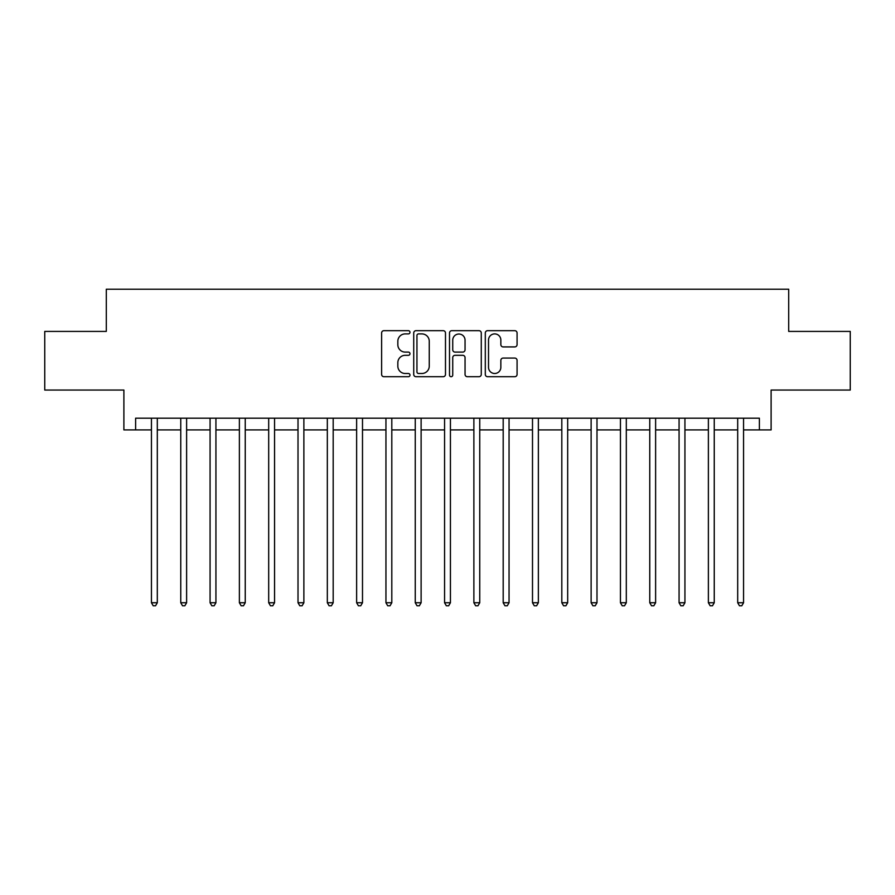 <?xml version="1.0" encoding="UTF-8"?>
<svg xmlns="http://www.w3.org/2000/svg" width="895" height="895" viewBox="0 0 895 895"><rect width="100%" height="100%" fill="white"/><g stroke="black" fill="none" stroke-linecap="round" stroke-linejoin="round"><path stroke-width="1.34" d="M409.977 332.291A1.611 1.611 0 0 0 408.366 330.68L383.91 330.68A2.305 2.305 0 0 0 381.617 332.985L381.617 374.412A2.305 2.305 0 0 0 383.91 376.717L408.366 376.717A1.611 1.611 0 0 0 409.977 375.106A1.611 1.611 0 0 0 408.366 373.495L405.2 373.495A7.361 7.361 0 0 1 397.839 366.133L397.839 362.676A7.361 7.361 0 0 1 405.2 355.315L408.366 355.315A1.611 1.611 0 0 0 409.977 353.704A1.611 1.611 0 0 0 408.366 352.093L405.2 352.093A7.361 7.361 0 0 1 397.839 344.72L397.839 341.275A7.361 7.361 0 0 1 405.2 333.902L408.366 333.902A1.611 1.611 0 0 0 409.977 332.291M514.77 346.913A2.305 2.305 0 0 0 517.075 344.609L517.075 332.985A2.305 2.305 0 0 0 514.77 330.68L487.607 330.68A2.305 2.305 0 0 0 485.303 332.985L485.303 374.412A2.305 2.305 0 0 0 487.607 376.717L514.77 376.717A2.305 2.305 0 0 0 517.075 374.412L517.075 360.372A2.305 2.305 0 0 0 514.77 358.078L503.147 358.078A2.305 2.305 0 0 0 500.842 360.372L500.842 367.342A6.153 6.153 0 0 1 494.689 373.495A6.153 6.153 0 0 1 488.525 367.342L488.525 340.066A6.153 6.153 0 0 1 494.689 333.902A6.153 6.153 0 0 1 500.842 340.066L500.842 344.609A2.305 2.305 0 0 0 503.147 346.913L514.77 346.913M135.615 429.913L135.615 418.189L759.385 418.189L759.385 429.913L771.11 429.913L771.11 390.052L850.25 390.052L850.25 331.418L788.696 331.418L788.696 289.219L106.304 289.219L106.304 331.418L44.75 331.418L44.75 390.052L123.89 390.052L123.89 429.913L151.445 429.913M445.486 332.985A2.305 2.305 0 0 0 443.182 330.68L416.018 330.68A2.305 2.305 0 0 0 413.725 332.985L413.725 374.412A2.305 2.305 0 0 0 416.018 376.717L443.182 376.717A2.305 2.305 0 0 0 445.486 374.412L445.486 332.985M451.818 330.68L478.982 330.68A2.305 2.305 0 0 1 481.275 332.985L481.275 374.412A2.305 2.305 0 0 1 478.982 376.717L467.358 376.717A2.305 2.305 0 0 1 465.053 374.412L465.053 357.608A2.305 2.305 0 0 0 462.749 355.315L455.04 355.315A2.305 2.305 0 0 0 452.736 357.608L452.736 375.106A1.611 1.611 0 0 1 451.125 376.717A1.611 1.611 0 0 1 449.514 375.106L449.514 332.985A2.305 2.305 0 0 1 451.818 330.68M157.307 429.913L180.756 429.913M186.619 429.913L210.068 429.913M215.93 429.913L239.379 429.913M245.241 429.913L268.69 429.913M274.552 429.913L298.013 429.913M303.875 429.913L327.324 429.913M333.186 429.913L356.635 429.913M362.497 429.913L385.946 429.913M391.809 429.913L415.258 429.913M421.12 429.913L444.569 429.913M450.431 429.913L473.88 429.913M479.742 429.913L503.191 429.913M509.054 429.913L532.503 429.913M538.365 429.913L561.814 429.913M567.676 429.913L591.125 429.913M596.987 429.913L620.448 429.913M626.31 429.913L649.759 429.913M655.621 429.913L679.07 429.913M684.932 429.913L708.381 429.913M714.244 429.913L737.693 429.913M743.555 429.913L759.385 429.913M418.558 333.902A1.611 1.611 0 0 0 416.947 335.513L416.947 371.884A1.611 1.611 0 0 0 418.558 373.495L421.892 373.495A7.361 7.361 0 0 0 429.253 366.133L429.253 341.275A7.361 7.361 0 0 0 421.892 333.902L418.558 333.902M465.053 340.178A6.153 6.153 0 0 0 458.889 334.025A6.153 6.153 0 0 0 452.736 340.178L452.736 349.788A2.305 2.305 0 0 0 455.04 352.093L462.749 352.093A2.305 2.305 0 0 0 465.053 349.788L465.053 340.178M157.598 418.189L157.475 418.48A2.349 2.349 0 0 0 157.307 419.363L157.307 602.738L151.445 602.738L151.445 419.363A2.349 2.349 0 0 0 151.277 418.48L151.154 418.189M157.307 602.738L155.551 605.781L153.202 605.781L151.445 602.738M186.91 418.189L186.786 418.48A2.349 2.349 0 0 0 186.619 419.363L186.619 602.738L180.756 602.738L180.756 419.363A2.349 2.349 0 0 0 180.589 418.48L180.466 418.189M186.619 602.738L184.862 605.781L182.513 605.781L180.756 602.738M216.221 418.189L216.098 418.48A2.349 2.349 0 0 0 215.93 419.363L215.93 602.738L210.068 602.738L210.068 419.363A2.349 2.349 0 0 0 209.9 418.48L209.777 418.189M215.93 602.738L214.173 605.781L211.824 605.781L210.068 602.738M245.532 418.189L245.42 418.48A2.349 2.349 0 0 0 245.241 419.363L245.241 602.738L239.379 602.738L239.379 419.363A2.349 2.349 0 0 0 239.211 418.48L239.099 418.189M245.241 602.738L243.485 605.781L241.147 605.781L239.379 602.738M274.843 418.189L274.731 418.48A2.349 2.349 0 0 0 274.552 419.363L274.552 602.738L268.69 602.738L268.69 419.363A2.349 2.349 0 0 0 268.522 418.48L268.41 418.189M274.552 602.738L272.796 605.781L270.458 605.781L268.69 602.738M304.155 418.189L304.043 418.48A2.349 2.349 0 0 0 303.875 419.363L303.875 602.738L298.013 602.738L298.013 419.363A2.349 2.349 0 0 0 297.834 418.48L297.722 418.189M303.875 602.738L302.107 605.781L299.769 605.781L298.013 602.738M333.466 418.189L333.354 418.48A2.349 2.349 0 0 0 333.186 419.363L333.186 602.738L327.324 602.738L327.324 419.363A2.349 2.349 0 0 0 327.145 418.48L327.033 418.189M333.186 602.738L331.418 605.781L329.08 605.781L327.324 602.738M362.788 418.189L362.665 418.48A2.349 2.349 0 0 0 362.497 419.363L362.497 602.738L356.635 602.738L356.635 419.363A2.349 2.349 0 0 0 356.467 418.48L356.344 418.189M362.497 602.738L360.741 605.781L358.392 605.781L356.635 602.738M392.099 418.189L391.976 418.48A2.349 2.349 0 0 0 391.809 419.363L391.809 602.738L385.946 602.738L385.946 419.363A2.349 2.349 0 0 0 385.779 418.48L385.656 418.189M391.809 602.738L390.052 605.781L387.703 605.781L385.946 602.738M421.411 418.189L421.288 418.48A2.349 2.349 0 0 0 421.12 419.363L421.12 602.738L415.258 602.738L415.258 419.363A2.349 2.349 0 0 0 415.09 418.48L414.967 418.189M421.12 602.738L419.363 605.781L417.014 605.781L415.258 602.738M450.722 418.189L450.599 418.48A2.349 2.349 0 0 0 450.431 419.363L450.431 602.738L444.569 602.738L444.569 419.363A2.349 2.349 0 0 0 444.401 418.48L444.278 418.189M450.431 602.738L448.675 605.781L446.325 605.781L444.569 602.738M480.033 418.189L479.91 418.48A2.349 2.349 0 0 0 479.742 419.363L479.742 602.738L473.88 602.738L473.88 419.363A2.349 2.349 0 0 0 473.712 418.48L473.589 418.189M479.742 602.738L477.986 605.781L475.637 605.781L473.88 602.738M509.344 418.189L509.221 418.48A2.349 2.349 0 0 0 509.054 419.363L509.054 602.738L503.191 602.738L503.191 419.363A2.349 2.349 0 0 0 503.024 418.48L502.9 418.189M509.054 602.738L507.297 605.781L504.948 605.781L503.191 602.738M538.656 418.189L538.533 418.48A2.349 2.349 0 0 0 538.365 419.363L538.365 602.738L532.503 602.738L532.503 419.363A2.349 2.349 0 0 0 532.335 418.48L532.212 418.189M538.365 602.738L536.608 605.781L534.259 605.781L532.503 602.738M567.967 418.189L567.855 418.48A2.349 2.349 0 0 0 567.676 419.363L567.676 602.738L561.814 602.738L561.814 419.363A2.349 2.349 0 0 0 561.646 418.48L561.534 418.189M567.676 602.738L565.92 605.781L563.581 605.781L561.814 602.738M597.278 418.189L597.166 418.48A2.349 2.349 0 0 0 596.987 419.363L596.987 602.738L591.125 602.738L591.125 419.363A2.349 2.349 0 0 0 590.957 418.48L590.845 418.189M596.987 602.738L595.231 605.781L592.893 605.781L591.125 602.738M626.59 418.189L626.478 418.48A2.349 2.349 0 0 0 626.31 419.363L626.31 602.738L620.448 602.738L620.448 419.363A2.349 2.349 0 0 0 620.269 418.48L620.157 418.189M626.31 602.738L624.542 605.781L622.204 605.781L620.448 602.738M655.901 418.189L655.789 418.48A2.349 2.349 0 0 0 655.621 419.363L655.621 602.738L649.759 602.738L649.759 419.363A2.349 2.349 0 0 0 649.58 418.48L649.468 418.189M655.621 602.738L653.853 605.781L651.515 605.781L649.759 602.738M685.223 418.189L685.1 418.48A2.349 2.349 0 0 0 684.932 419.363L684.932 602.738L679.07 602.738L679.07 419.363A2.349 2.349 0 0 0 678.902 418.48L678.779 418.189M684.932 602.738L683.176 605.781L680.826 605.781L679.07 602.738M714.534 418.189L714.411 418.48A2.349 2.349 0 0 0 714.244 419.363L714.244 602.738L708.381 602.738L708.381 419.363A2.349 2.349 0 0 0 708.213 418.48L708.09 418.189M714.244 602.738L712.487 605.781L710.138 605.781L708.381 602.738M743.846 418.189L743.723 418.48A2.349 2.349 0 0 0 743.555 419.363L743.555 602.738L737.693 602.738L737.693 419.363A2.349 2.349 0 0 0 737.525 418.48L737.402 418.189M743.555 602.738L741.798 605.781L739.449 605.781L737.693 602.738"/></g></svg>

